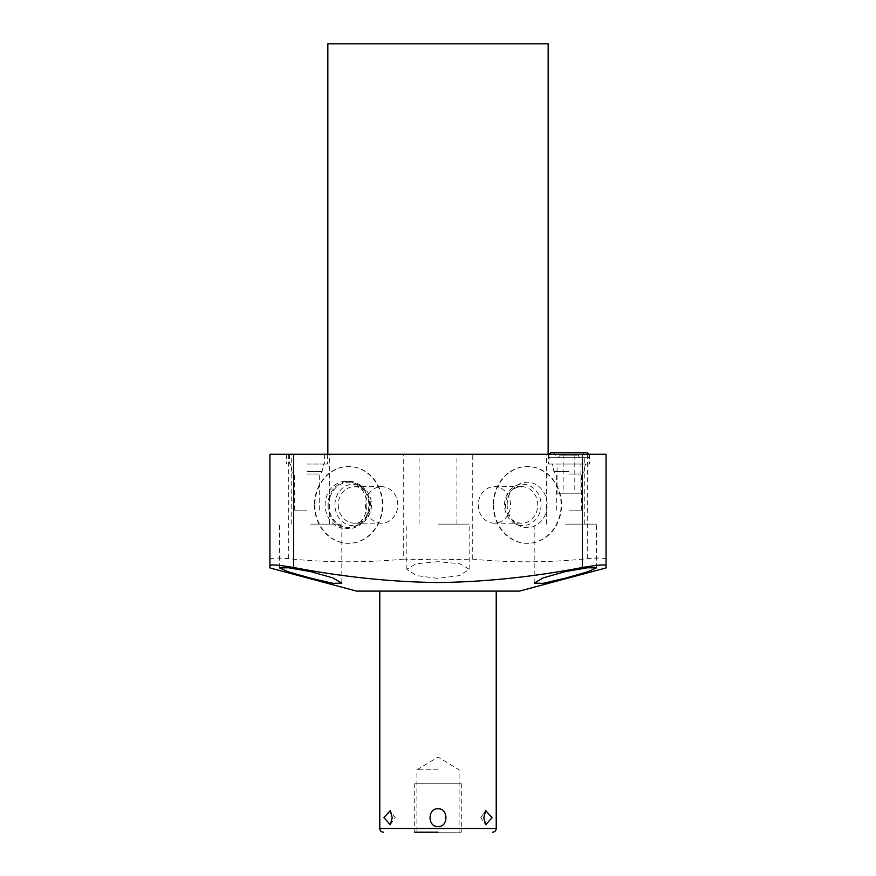 <?xml version="1.0" encoding="UTF-8"?>
<svg xmlns="http://www.w3.org/2000/svg" width="876" height="876" viewBox="0 0 876 876"><rect width="100%" height="100%" fill="white"/><g stroke="black" fill="none" stroke-linecap="round" stroke-linejoin="round"><path stroke-width="0.66" stroke-dasharray="4.38 3.29" d="M438 832.2L414.709 832.2L461.291 832.2L414.709 832.2L414.709 783.757L438 783.757L414.709 783.757M438 769.785L416.899 769.785L438 769.785M496.221 591.103L379.779 591.103L496.221 591.103M519.512 591.103L356.488 591.103M269.939 559.775C270.465 557.913 276.728 557.552 288.719 558.691C327.055 562.677 365.38 562.819 403.726 559.118L403.726 454.261L269.939 454.261M606.061 559.775C605.535 557.913 599.272 557.552 587.281 558.691C548.945 562.677 510.609 562.819 472.274 559.118L438 559.906L403.726 559.118M438 561.691L416.111 563.739L406.836 569.236L416.231 575.554L438 578.39L459.725 575.565L469.164 569.236L459.867 563.739L438 561.691M314.462 504.937A38.424 33.934 90 0 0 348.385 543.361A38.424 33.934 90 0 0 382.319 504.937A38.424 33.934 90 0 0 348.385 466.503A38.424 33.934 90 0 0 314.462 504.937M472.274 559.118L472.274 454.261L403.726 454.261M472.274 454.261L606.061 454.261M493.681 504.937A38.424 33.934 -90 0 0 527.615 543.361A38.424 33.934 -90 0 0 561.538 504.937A38.424 33.934 -90 0 0 527.615 466.503A38.424 33.934 -90 0 0 493.681 504.937M438 454.261L548.157 454.261L438 454.261M565.348 454.261L584.259 454.261L565.348 454.261M310.651 454.261L329.562 454.261L310.651 454.261M307.016 454.261L327.416 454.261L307.016 454.261M568.984 454.261L589.384 454.261L568.984 454.261M548.157 43.8L327.843 43.8M565.348 524.122L596.512 524.122L565.348 524.122M310.651 524.122L341.815 524.122L310.651 524.122M438 524.122L469.164 524.122L438 524.122M307.016 464.039L327.416 464.039L307.016 464.039M568.984 464.039L589.384 464.039L568.984 464.039M548.956 464.039L589.011 464.039L548.956 464.039L548.956 457.699L589.011 457.699L589.011 464.039M548.956 457.699L589.011 457.699M549.537 457.699L588.42 457.699L549.537 457.699A3.263 3.263 0 0 1 549.361 454.261M554.891 457.699L583.077 457.699A3.263 3.263 0 0 1 585.748 452.574L552.208 452.574A3.263 3.263 0 0 1 554.891 457.699L583.077 457.699M588.595 454.261A3.263 3.263 0 0 1 588.42 457.699M557.333 457.699L580.624 457.699L557.333 457.699A1.861 1.861 0 0 0 559.195 455.838L578.762 455.838A1.861 1.861 0 0 0 580.624 457.699M578.762 454.721L578.762 455.838L559.195 455.838L559.195 454.721L578.762 454.721L559.195 454.721M563.158 454.721L574.798 454.721L563.158 454.721L563.158 493.199L574.798 493.199L574.798 454.721M563.158 493.199L574.798 493.199M557.059 493.199L580.908 493.199L557.059 493.199L557.059 464.039L580.908 464.039L580.908 493.199M557.059 464.039L580.908 464.039M568.984 471.627L553.917 471.627L568.984 471.627M568.984 474.025L581.653 474.025L568.984 474.025M568.984 510.15L581.653 510.15L568.984 510.15M493.243 504.937A38.424 33.934 -90 0 0 527.177 543.361A38.424 33.934 -90 0 0 561.111 504.937A38.424 33.934 -90 0 0 527.177 466.503A38.424 33.934 -90 0 0 493.243 504.937M507.149 504.937A22.688 20.028 90 0 1 519.172 484.143A22.688 20.028 90 0 1 547.204 504.937A22.688 20.028 90 0 1 519.172 525.731A22.688 20.028 90 0 1 507.149 504.937M515.471 523.903A20.695 18.276 -90 0 1 504.51 504.937A20.695 18.276 90 0 1 515.471 485.961A20.695 18.276 90 0 1 541.05 504.937A20.695 18.276 -90 0 1 515.471 523.903L519.172 525.731M505.518 504.937A18.254 16.118 -90 0 0 521.636 523.191A18.254 16.118 -90 0 0 537.755 504.937A18.254 16.118 90 0 0 521.636 486.673A18.254 16.118 90 0 0 505.518 504.937M494.371 523.191A18.254 16.118 -90 0 1 478.252 504.937A18.254 16.118 90 0 1 494.371 486.673A18.254 16.118 90 0 1 510.5 504.937A18.254 16.118 -90 0 1 494.371 523.191L521.636 523.191M314.889 504.937A38.424 33.934 90 0 0 348.823 543.361A38.424 33.934 90 0 0 382.757 504.937A38.424 33.934 90 0 0 348.823 466.503A38.424 33.934 90 0 0 314.889 504.937M327.974 504.937A23.619 20.849 90 0 0 348.823 528.546A23.619 20.849 90 0 0 369.672 504.937A23.619 20.849 90 0 0 348.823 481.318A23.619 20.849 90 0 0 327.974 504.937M366.836 504.937A23.619 20.849 -90 0 1 345.976 528.546A23.619 20.849 -90 0 1 325.127 504.937A23.619 20.849 -90 0 1 345.976 481.318A23.619 20.849 -90 0 1 366.836 504.937M438 826.517C448.84 827.163 448.326 807.891 438 808.822C427.192 808.143 427.652 827.426 438 826.517M492.049 817.669L485.742 824.721L483.782 817.669L485.742 810.618L492.049 817.669M392.218 817.669L390.258 824.721L395.24 817.669L390.28 810.65L392.218 817.669M328.796 504.937A22.688 20.028 -90 0 1 356.828 484.143A22.688 20.028 -90 0 1 368.851 504.937A22.688 20.028 -90 0 1 356.828 525.731A22.688 20.028 -90 0 1 328.796 504.937M360.529 523.903A20.695 18.276 90 0 1 334.95 504.937A20.695 18.276 -90 0 1 360.529 485.961A20.695 18.276 -90 0 1 371.49 504.937A20.695 18.276 90 0 1 360.529 523.903L356.828 525.731M338.245 504.937A18.254 16.118 90 0 0 354.364 523.191A18.254 16.118 90 0 0 370.482 504.937A18.254 16.118 -90 0 0 354.364 486.673A18.254 16.118 -90 0 0 338.245 504.937M381.629 523.191A18.254 16.118 90 0 1 365.5 504.937A18.254 16.118 -90 0 1 381.629 486.673A18.254 16.118 -90 0 1 397.748 504.937A18.254 16.118 90 0 1 381.629 523.191L354.364 523.191M307.016 471.627L322.083 471.627L307.016 471.627M307.016 474.025L319.685 474.025L307.016 474.025M307.016 510.15L294.347 510.15L307.016 510.15M438 783.757L461.291 783.757L438 783.757C465.101 783.757 465.101 783.757 438 783.757C410.899 783.757 410.899 783.757 438 783.757M496.221 828.477L379.779 828.477M288.719 454.261L288.719 558.691M587.281 558.691L587.281 454.261M459.101 832.2L459.101 769.785L438 757.105L416.899 769.785L416.899 832.2M584.259 524.122L584.259 454.261M596.512 567.9L596.512 524.122M534.185 583.131L534.185 524.122M546.438 524.122L546.438 454.261M329.562 524.122L329.562 454.261M341.815 583.131L341.815 524.122M279.488 567.9L279.488 524.122M291.741 524.122L291.741 454.261M456.911 524.122L456.911 454.261M469.164 569.236L469.164 524.122M406.836 569.236L406.836 524.122M419.089 524.122L419.089 454.261M327.416 454.261L327.416 464.039M286.616 454.261L286.616 464.039M324.624 454.261L324.624 464.039M289.409 454.261L289.409 464.039M589.384 454.261L589.384 464.039M548.584 454.261L548.584 464.039M556.315 510.15L556.315 474.025L553.917 471.627L552.307 464.039M581.653 510.15L581.653 474.025L584.04 471.627L585.661 464.039M515.471 485.961L519.172 484.143M494.371 486.673L521.636 486.673M345.976 528.546L348.823 528.546M345.976 481.318L348.823 481.318M480.76 817.669L485.742 810.618L480.76 817.669L485.72 824.688L480.76 817.669M390.258 824.721L395.24 817.669L390.258 810.618M360.529 485.961L356.828 484.143M381.629 486.673L354.364 486.673M294.347 510.15L294.347 474.025L291.96 471.627L290.339 464.039M319.685 510.15L319.685 474.025L322.083 471.627L323.693 464.039M461.291 783.757L461.291 832.2"/><path stroke-width="1.31" d="M414.709 832.2L438 832.2M383.502 832.2A3.723 3.723 0 0 1 379.779 828.477L379.779 591.103M492.498 832.2A3.723 3.723 0 0 0 496.221 828.477L496.221 591.103M483.782 817.669L485.742 824.721L492.049 817.669L485.742 810.618L483.782 817.669M438 808.822C448.808 808.143 448.348 827.426 438 826.517C427.16 827.163 427.674 807.891 438 808.822M390.28 824.688L383.951 817.669L390.258 824.721L392.218 817.669L390.258 810.618L383.951 817.669L390.258 810.618M293.679 567.517C278.656 564.976 270.75 564.308 269.939 565.513L269.939 454.261L269.939 567.922L356.488 591.103L519.512 591.103L606.061 567.922L606.061 454.261L606.061 565.513C605.25 564.308 597.344 564.976 582.321 567.517C532.608 576.999 484.505 582.003 438 582.54C391.517 582.003 343.414 576.999 293.679 567.517L293.679 454.261L606.061 454.261M310.651 578.182L288.5 571.864L279.488 567.9L288.565 567.779L310.651 571.601L332.76 577.853L341.815 583.131L332.891 583.328L310.651 578.182M565.348 578.182L543.021 583.35L534.185 583.131L543.142 577.897L565.348 571.601L587.489 567.779L596.512 567.9L587.544 571.853L565.348 578.182M269.939 454.261L293.679 454.261M327.843 454.261L327.843 43.8L548.157 43.8L548.157 454.261M549.361 454.261A3.263 3.263 0 0 1 552.208 452.574L585.748 452.574A3.263 3.263 0 0 1 588.595 454.261M496.221 828.477L379.779 828.477M582.321 454.261L582.321 567.517"/></g></svg>
